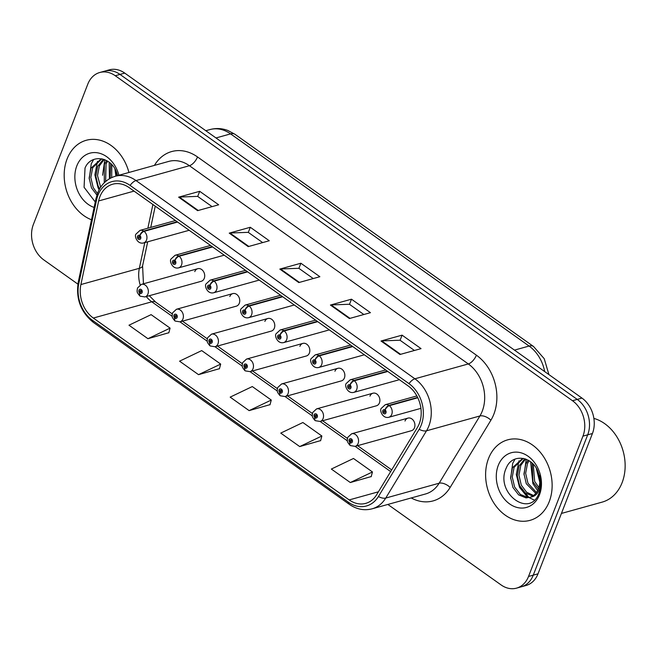 <?xml version="1.0" encoding="UTF-8"?>
<svg xmlns="http://www.w3.org/2000/svg" width="658" height="658" viewBox="0 0 658 658"><rect width="100%" height="100%" fill="white"/><g stroke="black" fill="none" stroke-linecap="round" stroke-linejoin="round"><path stroke-width="0.99" d="M232.809 293.6L176.459 309.26A6.531 5.083 74.5 0 1 182.027 311.834A6.531 5.083 74.5 0 1 182.949 318.924A6.531 5.083 74.5 0 1 179.955 321.844L236.304 306.176A6.531 5.083 -105.5 0 0 239.298 303.264A6.531 5.083 -105.5 0 0 238.377 296.166A6.531 5.083 -105.5 0 0 232.809 293.6A6.531 5.083 -105.5 0 0 229.815 296.519M267.847 318.505L211.498 334.165A6.531 5.083 74.5 0 1 217.058 336.74A6.531 5.083 74.5 0 1 217.987 343.83A6.531 5.083 74.5 0 1 214.993 346.741L271.343 331.081A6.531 5.083 -105.5 0 0 274.337 328.161A6.531 5.083 -105.5 0 0 273.407 321.071A6.531 5.083 -105.5 0 0 267.847 318.505A6.531 5.083 -105.5 0 0 264.853 321.417M302.877 343.402L246.528 359.071A6.531 5.083 74.5 0 1 252.096 361.637A6.531 5.083 74.5 0 1 253.026 368.727A6.531 5.083 74.5 0 1 250.024 371.647L306.373 355.986A6.531 5.083 -105.5 0 0 309.375 353.066A6.531 5.083 -105.5 0 0 308.446 345.976A6.531 5.083 -105.5 0 0 302.877 343.402A6.531 5.083 -105.5 0 0 299.884 346.322M337.916 368.307L281.566 383.968A6.531 5.083 74.5 0 1 287.135 386.542A6.531 5.083 74.5 0 1 288.056 393.632A6.531 5.083 74.5 0 1 285.062 396.552L341.412 380.883A6.531 5.083 -105.5 0 0 344.405 377.972A6.531 5.083 -105.5 0 0 343.476 370.882A6.531 5.083 -105.5 0 0 337.916 368.307A6.531 5.083 -105.5 0 0 334.922 371.227M372.946 393.213L316.605 408.873A6.531 5.083 74.5 0 1 322.165 411.447A6.531 5.083 74.5 0 1 323.094 418.537A6.531 5.083 74.5 0 1 320.101 421.449L376.45 405.789A6.531 5.083 -105.5 0 0 379.444 402.869A6.531 5.083 -105.5 0 0 378.514 395.779A6.531 5.083 -105.5 0 0 372.946 393.213A6.531 5.083 -105.5 0 0 369.952 396.132M407.985 418.11L351.635 433.778A6.531 5.083 74.5 0 1 357.204 436.344A6.531 5.083 74.5 0 1 358.125 443.434A6.531 5.083 74.5 0 1 355.131 446.354L411.48 430.694A6.531 5.083 -105.5 0 0 414.474 427.774A6.531 5.083 -105.5 0 0 413.553 420.684A6.531 5.083 -105.5 0 0 407.985 418.11A6.531 5.083 -105.5 0 0 404.991 421.03M197.77 268.694L141.429 284.363A6.531 5.083 74.5 0 1 146.989 286.929A6.531 5.083 74.5 0 1 147.918 294.019A6.531 5.083 74.5 0 1 144.924 296.939L201.274 281.279A6.531 5.083 -105.5 0 0 204.268 278.359A6.531 5.083 -105.5 0 0 203.338 271.269A6.531 5.083 -105.5 0 0 197.77 268.694A6.531 5.083 -105.5 0 0 194.776 271.614M67.083 158.965A41.783 32.513 -105.5 0 0 91.487 219.764A41.783 32.513 -105.5 0 1 67.083 158.965A41.783 32.513 -105.5 0 1 86.247 140.286A41.783 32.513 -105.5 0 0 67.083 158.965M488.516 458.519A41.783 32.513 -105.5 0 0 494.446 503.896A41.783 32.513 -105.5 0 0 530.06 520.346A41.783 32.513 -105.5 0 0 549.233 501.667A41.783 32.513 -105.5 0 0 543.302 456.29A41.783 32.513 -105.5 0 0 507.688 439.84A41.783 32.513 -105.5 0 0 488.516 458.519A41.783 32.513 -105.5 0 0 494.446 503.896A41.783 32.513 -105.5 0 0 530.06 520.346A41.783 32.513 -105.5 0 0 549.233 501.667A41.783 32.513 -105.5 0 0 543.302 456.29A41.783 32.513 -105.5 0 0 507.688 439.84A41.783 32.513 -105.5 0 0 488.516 458.519M99.909 196.668A27.85 21.673 74.5 0 1 112.683 184.215A27.85 21.673 74.5 0 1 129.215 187.67L408.108 385.901A27.85 21.673 74.5 0 1 417.386 427.519L376.623 494.758A27.85 21.673 74.5 0 1 365.733 503.37A27.85 21.673 74.5 0 1 349.201 499.924L93.329 318.044A27.85 21.673 74.5 0 1 80.893 284.552L98.642 200.953A27.85 21.673 74.5 0 1 99.909 196.668M97.943 195.278A30.556 23.778 -105.5 0 0 96.553 199.974L78.804 283.573A30.556 23.778 -105.5 0 0 92.449 320.314L348.321 502.186A30.556 23.778 -105.5 0 0 378.408 496.527L419.171 429.279A30.556 23.778 -105.5 0 0 408.988 383.63L130.095 185.4A30.556 23.778 -105.5 0 0 97.943 195.278M387.858 504.447L501.051 584.904A26.114 20.324 -105.5 0 0 516.555 588.137L526.03 585.497A26.114 20.324 -105.5 0 0 538.005 573.825L592.439 433.507L587.701 434.823A26.114 20.324 -105.5 0 0 577.231 399.406L120.003 74.42A26.114 20.324 -105.5 0 0 104.507 71.179A26.114 20.324 -105.5 0 1 120.003 74.42L577.231 399.406A26.114 20.324 -105.5 0 1 587.701 434.823L533.268 575.141L587.701 434.823L582.955 436.139A26.114 20.324 -105.5 0 0 572.493 400.73L115.265 75.736A26.114 20.324 -105.5 0 0 99.761 72.503A26.114 20.324 -105.5 0 0 87.785 84.175L33.361 224.493A26.114 20.324 -105.5 0 0 43.823 259.91L77.883 284.116M521.292 586.821A26.114 20.324 -105.5 0 0 533.268 575.141A26.114 20.324 -105.5 0 1 521.292 586.821M399.982 354.489L421.046 348.633L402.071 335.152L381.007 341.009L399.982 354.489M414.433 350.475L400.015 340.219L381.706 340.893A6.967 3.158 125.4 0 0 381.007 341.009M400.089 340.276L402.071 335.152M349.39 318.53L370.454 312.673L351.479 299.193L330.415 305.049L349.39 318.53M363.841 314.516L349.423 304.259L331.114 304.934A6.967 3.158 125.4 0 0 330.415 305.049M349.497 304.309L351.479 299.193M197.614 210.65L218.678 204.794L199.703 191.314L178.639 197.161L197.614 210.65M212.065 206.628L197.639 196.38L179.338 197.046A6.967 3.158 125.4 0 0 178.639 197.161M197.713 196.429L199.703 191.314M248.206 246.61L269.27 240.754L250.295 227.273L229.231 233.129L248.206 246.61M262.657 242.588L248.231 232.34L229.93 233.014A6.967 3.158 125.4 0 0 229.231 233.129M248.313 232.389L250.295 227.273M298.798 282.57L319.862 276.714L300.887 263.233L279.823 269.089L298.798 282.57M313.249 278.556L298.822 268.299L280.522 268.974A6.967 3.158 125.4 0 0 279.823 269.089M298.905 268.349L300.887 263.233M128.943 172.47A41.783 32.513 -105.5 0 0 86.247 140.286A41.783 32.513 -105.5 0 1 128.943 172.47M516.555 588.137A26.114 20.324 -105.5 0 0 528.53 576.457L582.955 436.139M350.311 482.536L372.461 471.967L353.486 458.478L331.344 469.055L350.311 482.536L371.219 476.565M198.535 374.657L220.685 364.088L201.71 350.599L179.568 361.168L198.535 374.657L219.443 368.686M147.943 338.697L170.093 328.12L151.118 314.639L128.976 325.208L147.943 338.697L168.843 332.726M299.719 446.576L321.869 436.007L302.894 422.518L280.752 433.096L299.719 446.576L320.627 440.605M249.127 410.617L271.277 400.048L252.302 386.559L230.16 397.128L249.127 410.617L270.035 404.645M271.277 400.048L269.986 404.818M220.685 364.088L219.394 368.858M170.093 328.12L168.802 332.899M321.869 436.007L320.578 440.778M372.461 471.967L371.17 476.737M592.439 433.507A26.114 20.324 -105.5 0 0 581.968 398.09L124.74 73.096A26.114 20.324 -105.5 0 0 109.244 69.863L99.761 72.503M177.167 221.754L143.674 231.065A4.351 2.056 122.9 0 0 139.767 235.539A2.18 1.694 -105.5 0 0 137.547 236.296A2.18 1.694 -105.5 0 0 138.419 239.249A2.18 1.694 -105.5 0 0 140.705 238.541A2.18 1.694 -105.5 0 0 139.899 235.638L139.438 236.707A0.872 0.674 74.5 0 1 139.356 238.254A0.872 0.674 74.5 0 1 138.887 236.576A0.872 0.674 74.5 0 1 139.381 236.666L139.767 235.539M139.899 235.638A4.351 1.892 -52.2 0 1 144.086 231.353A6.531 5.083 74.5 0 1 146.504 240.055A6.531 5.083 74.5 0 1 143.51 242.975C137.144 244.529 133.977 235.539 136.116 233.985L140.006 230.399A6.531 5.083 74.5 0 1 143.674 231.065M177.586 222.05L144.086 231.353M144.924 296.939L140.17 296.174A4.351 2.056 -57.1 0 1 139.899 293.254A2.18 1.694 -105.5 0 0 142.12 292.506A2.18 1.694 -105.5 0 0 141.248 289.553A2.18 1.694 -105.5 0 0 138.961 290.26A2.18 1.694 -105.5 0 0 139.767 293.155L140.228 292.094A0.872 0.674 74.5 0 1 140.31 290.54A0.872 0.674 74.5 0 1 141.174 291.831L140.228 292.094M139.767 293.155A4.351 1.892 127.8 0 0 139.726 295.861A4.351 1.892 127.8 0 0 139.957 295.985M141.149 291.889L140.286 292.127L139.899 293.254M141.174 291.831A0.872 0.674 74.5 0 1 140.286 292.127M212.205 246.651L178.713 255.962A4.351 2.056 122.9 0 0 174.798 260.445A2.18 1.694 -105.5 0 0 172.577 261.193A2.18 1.694 -105.5 0 0 173.449 264.146A2.18 1.694 -105.5 0 0 175.744 263.447A2.18 1.694 -105.5 0 0 174.938 260.543L174.469 261.613A0.872 0.674 74.5 0 1 174.395 263.159A0.872 0.674 74.5 0 1 173.926 261.481A0.872 0.674 74.5 0 1 174.411 261.571L174.798 260.445M174.938 260.543A4.351 1.892 -52.2 0 1 179.124 256.258A6.531 5.083 74.5 0 1 181.534 264.96A6.531 5.083 74.5 0 1 178.54 267.88C172.182 269.435 169.016 260.436 171.154 258.89L175.044 255.296A6.531 5.083 74.5 0 1 178.713 255.962M212.616 246.947L179.124 256.258M247.235 271.557L213.743 280.867A4.351 2.056 122.9 0 0 209.836 285.35A2.18 1.694 -105.5 0 0 207.615 286.098A2.18 1.694 -105.5 0 0 208.487 289.051A2.18 1.694 -105.5 0 0 210.774 288.344A2.18 1.694 -105.5 0 0 209.968 285.449L209.507 286.51A0.872 0.674 74.5 0 1 209.425 288.064A0.872 0.674 74.5 0 1 208.964 286.386A0.872 0.674 74.5 0 1 209.45 286.477L209.836 285.35M209.968 285.449A4.351 1.892 -52.2 0 1 214.163 281.163A6.531 5.083 74.5 0 1 216.572 289.865A6.531 5.083 74.5 0 1 213.579 292.777C207.212 294.332 204.054 285.342 206.193 283.795L210.083 280.201A6.531 5.083 74.5 0 1 213.743 280.867M247.655 271.853L214.163 281.163M282.274 296.462L248.782 305.773A4.351 2.056 122.9 0 0 244.866 310.255A2.18 1.694 -105.5 0 0 242.646 311.004A2.18 1.694 -105.5 0 0 243.518 313.956A2.18 1.694 -105.5 0 0 245.812 313.249A2.18 1.694 -105.5 0 0 245.006 310.346L244.537 311.415A0.872 0.674 74.5 0 1 244.463 312.961A0.872 0.674 74.5 0 1 243.995 311.283A0.872 0.674 74.5 0 1 244.488 311.374L244.866 310.255M245.006 310.346A4.351 1.892 -52.2 0 1 249.193 306.069A6.531 5.083 74.5 0 1 251.603 314.763A6.531 5.083 74.5 0 1 248.609 317.682C242.251 319.237 239.084 310.247 241.223 308.692L245.113 305.106A6.531 5.083 74.5 0 1 248.782 305.773M282.685 296.758L249.193 306.069M317.312 321.367L283.812 330.67A4.351 2.056 122.9 0 0 279.905 335.152A2.18 1.694 -105.5 0 0 277.684 335.901A2.18 1.694 -105.5 0 0 278.556 338.854A2.18 1.694 -105.5 0 0 280.843 338.154A2.18 1.694 -105.5 0 0 280.045 335.251L279.576 336.32A0.872 0.674 74.5 0 1 279.502 337.867A0.872 0.674 74.5 0 1 279.033 336.189A0.872 0.674 74.5 0 1 279.518 336.279L279.905 335.152M280.045 335.251A4.351 1.892 -52.2 0 1 284.231 330.966A6.531 5.083 74.5 0 1 286.641 339.668A6.531 5.083 74.5 0 1 283.647 342.588C277.281 344.142 274.123 335.144 276.261 333.598L280.152 330.003A6.531 5.083 74.5 0 1 283.812 330.67M317.724 321.655L284.231 330.966M207.237 341.214L179.971 321.836L175.201 321.079A4.351 2.056 -57.1 0 1 174.938 318.159A2.18 1.694 -105.5 0 0 177.158 317.411A2.18 1.694 -105.5 0 0 176.286 314.458A2.18 1.694 -105.5 0 0 173.992 315.157A2.18 1.694 -105.5 0 0 174.798 318.061L175.267 316.991A0.872 0.674 74.5 0 1 175.341 315.445A0.872 0.674 74.5 0 1 176.204 316.737L175.267 316.991M174.798 318.061A4.351 1.892 127.8 0 0 174.765 320.767A4.351 1.892 127.8 0 0 174.987 320.89M176.179 316.794L175.316 317.033L174.938 318.159M176.204 316.737A0.872 0.674 74.5 0 1 175.316 317.033M242.276 366.119L215.01 346.741L210.239 345.985A4.351 2.056 -57.1 0 1 209.968 343.065A2.18 1.694 -105.5 0 0 212.189 342.308A2.18 1.694 -105.5 0 0 211.317 339.364A2.18 1.694 -105.5 0 0 209.03 340.063A2.18 1.694 -105.5 0 0 209.836 342.966L210.297 341.897A0.872 0.674 74.5 0 1 210.379 340.351A0.872 0.674 74.5 0 1 211.243 341.634L210.297 341.897M209.836 342.966A4.351 1.892 127.8 0 0 209.795 345.672A4.351 1.892 127.8 0 0 210.025 345.795M211.218 341.699L210.354 341.938L209.968 343.065M211.243 341.634A0.872 0.674 74.5 0 1 210.354 341.938M277.306 391.017L250.048 371.638L245.278 370.882A4.351 2.056 -57.1 0 1 245.006 367.962A2.18 1.694 -105.5 0 0 247.227 367.213A2.18 1.694 -105.5 0 0 246.355 364.261A2.18 1.694 -105.5 0 0 244.069 364.968A2.18 1.694 -105.5 0 0 244.866 367.863L245.335 366.802A0.872 0.674 74.5 0 1 245.409 365.248A0.872 0.674 74.5 0 1 246.281 366.539L245.335 366.802M244.866 367.863A4.351 1.892 127.8 0 0 244.834 370.569A4.351 1.892 127.8 0 0 245.064 370.701M246.248 366.596L245.393 366.843L245.006 367.962M246.281 366.539A0.872 0.674 74.5 0 1 245.393 366.843M116.622 175.9L115.915 170.809M110.1 178.384L110.692 163.538M111.687 177.594L111.819 164.681M104.26 182.784L104.383 164.475L106.686 160.61M105.625 181.509L106.053 164.015L107.616 161.161M99.687 188.756L98.174 186.033L95.846 176.114L97.688 166.334L103.462 159.22M100.674 187.168L97.516 175.645L99.366 165.874L104.178 159.458M96.907 195.089L91.487 187.892L89.159 177.973L91.001 168.193L100.896 159.154L102.163 158.866M97.433 193.575L93.156 187.431L90.829 177.504L92.679 167.732L101.743 158.948M117.626 175.62A19.674 15.315 -105.5 0 0 116.91 173.251C111.728 156.538 90.919 153.429 85.03 168.029L84.076 187.283L95.262 201.973M118.892 175.267A28.384 22.084 -105.5 0 0 98.585 153.018A28.384 22.084 -105.5 0 0 76.822 165.882A28.384 22.084 -105.5 0 0 94.102 207.443M89.2 178.984L91.256 163.826L93.633 159.549M99.605 188.904L98.544 186.773M102.582 175.267L104.811 159.705M115.956 171.549L115.874 170.71M99.128 189.775L98.075 187.793L94.867 174.905L97.516 161.3M109.434 178.762L109.195 162.255M115.907 176.097L114.92 168.9M561.43 513.437L602.152 502.12A43.518 33.871 -105.5 0 0 622.114 482.659A43.518 33.871 -105.5 0 0 593.87 418.389M539.79 480.25L537.356 470.363M538.351 489.017L532.988 481.87L532.125 463.084M538.886 487.504L534.658 481.401L533.26 464.227M535.776 493.368L526.301 483.729L523.965 473.809L525.816 464.03L528.119 460.156M536.467 492.472L527.971 483.26L525.643 473.341L527.486 463.561L529.057 460.707M532.783 496.058L525.339 493.031L519.606 485.588L517.278 475.668L519.129 465.889L524.895 458.766M533.564 495.507L526.589 492.217L521.284 485.119L518.956 475.199L520.799 465.42L525.61 459.013M530.981 497.029A19.674 15.315 -105.5 0 0 538.433 488.787A19.674 15.315 -105.5 0 0 538.351 472.806C533.161 456.084 512.352 452.984 506.463 467.583C494.216 492.151 529.057 518.446 538.655 494.1L539.165 492.891C541.213 487.43 541.501 481.566 540.021 475.282C541.254 481.195 540.843 486.369 538.795 490.802C536.961 494.52 534.354 496.593 530.981 497.029L526.104 497.917L518.652 494.898L512.919 487.446L510.592 477.527L512.442 467.748L522.337 458.708L523.595 458.42M530.356 497.284L527.774 497.456L520.33 494.429L514.597 486.978L512.261 477.058L514.112 467.279L523.176 458.503M498.254 465.436A28.384 22.084 -105.5 0 0 509.629 503.921A28.384 22.084 -105.5 0 0 539.494 494.75A28.384 22.084 -105.5 0 0 528.119 456.265A28.384 22.084 -105.5 0 0 498.254 465.436M510.641 478.539L512.689 463.38L515.066 459.103M534.247 500.055L529.188 497.645M528.917 497.456L519.976 486.328M524.015 474.821L526.244 459.259M537.389 471.103L537.306 470.256M527.741 497.448L519.507 487.348L516.3 474.459L518.948 460.855M537.611 490.613L532.89 483.63L530.628 461.809M539.782 482.191L536.352 468.447M352.343 346.264L318.85 355.575A4.351 2.056 122.9 0 0 314.943 360.058A2.18 1.694 -105.5 0 0 312.723 360.806A2.18 1.694 -105.5 0 0 313.595 363.759A2.18 1.694 -105.5 0 0 315.881 363.051A2.18 1.694 -105.5 0 0 315.075 360.156L314.614 361.217A0.872 0.674 74.5 0 1 314.532 362.772A0.872 0.674 74.5 0 1 314.063 361.094A0.872 0.674 74.5 0 1 314.557 361.184L314.943 360.058M315.075 360.156A4.351 1.892 -52.2 0 1 319.262 355.871A6.531 5.083 74.5 0 1 321.68 364.573A6.531 5.083 74.5 0 1 318.686 367.493C312.32 369.039 309.153 360.049 311.292 358.503L315.182 354.909A6.531 5.083 74.5 0 1 318.85 355.575M352.762 346.56L319.262 355.871M387.381 371.17L353.889 380.48A4.351 2.056 122.9 0 0 349.974 384.963A2.18 1.694 -105.5 0 0 347.753 385.711A2.18 1.694 -105.5 0 0 348.625 388.664A2.18 1.694 -105.5 0 0 350.92 387.957A2.18 1.694 -105.5 0 0 350.114 385.062L349.645 386.123A0.872 0.674 74.5 0 1 349.571 387.669A0.872 0.674 74.5 0 1 349.102 385.999A0.872 0.674 74.5 0 1 349.595 386.082L349.974 384.963M350.114 385.062A4.351 1.892 -52.2 0 1 354.3 380.776A6.531 5.083 74.5 0 1 356.71 389.47A6.531 5.083 74.5 0 1 353.716 392.39C347.358 393.945 344.192 384.955 346.33 383.408L350.221 379.814A6.531 5.083 74.5 0 1 353.889 380.48M387.792 371.466L354.3 380.776M417.616 397.407L388.919 405.386A4.351 2.056 122.9 0 0 385.012 409.86A2.18 1.694 -105.5 0 0 382.791 410.617A2.18 1.694 -105.5 0 0 383.663 413.561A2.18 1.694 -105.5 0 0 385.95 412.862A2.18 1.694 -105.5 0 0 385.152 409.959L384.683 411.028A0.872 0.674 74.5 0 1 384.601 412.574A0.872 0.674 74.5 0 1 384.14 410.896A0.872 0.674 74.5 0 1 384.626 410.987L385.012 409.86M385.152 409.959A4.351 1.892 -52.2 0 1 389.339 405.673A6.531 5.083 74.5 0 1 391.749 414.375A6.531 5.083 74.5 0 1 388.755 417.295C382.388 418.85 379.23 409.852 381.369 408.305L385.259 404.711A6.531 5.083 74.5 0 1 388.919 405.386M417.789 397.769L389.339 405.673M285.062 396.552L280.308 395.787A4.351 2.056 -57.1 0 1 280.045 392.867A2.18 1.694 -105.5 0 0 282.266 392.119A2.18 1.694 -105.5 0 0 281.394 389.166A2.18 1.694 -105.5 0 0 279.099 389.865A2.18 1.694 -105.5 0 0 279.905 392.768L280.374 391.699A0.872 0.674 74.5 0 1 280.448 390.153A0.872 0.674 74.5 0 1 281.311 391.444L280.374 391.699M279.905 392.768A4.351 1.892 127.8 0 0 279.872 395.474A4.351 1.892 127.8 0 0 280.094 395.598M281.287 391.502L280.423 391.74L280.045 392.867M281.311 391.444A0.872 0.674 74.5 0 1 280.423 391.74M347.375 440.827L320.117 421.449L315.346 420.692A4.351 2.056 -57.1 0 1 315.075 417.772A2.18 1.694 -105.5 0 0 317.296 417.016A2.18 1.694 -105.5 0 0 316.424 414.071A2.18 1.694 -105.5 0 0 314.137 414.77A2.18 1.694 -105.5 0 0 314.943 417.674L315.404 416.604A0.872 0.674 74.5 0 1 315.486 415.058A0.872 0.674 74.5 0 1 316.35 416.341L315.404 416.604M314.943 417.674A4.351 1.892 127.8 0 0 314.902 420.38A4.351 1.892 127.8 0 0 315.133 420.503M316.325 416.407L315.462 416.646L315.075 417.772M316.35 416.341A0.872 0.674 74.5 0 1 315.462 416.646M355.131 446.354L350.377 445.589A4.351 2.056 -57.1 0 1 350.114 442.67A2.18 1.694 -105.5 0 0 352.334 441.921A2.18 1.694 -105.5 0 0 351.462 438.968A2.18 1.694 -105.5 0 0 349.168 439.676A2.18 1.694 -105.5 0 0 349.974 442.571L350.443 441.51A0.872 0.674 74.5 0 1 350.517 439.955A0.872 0.674 74.5 0 1 351.38 441.247L350.443 441.51M349.974 442.571A4.351 1.892 127.8 0 0 349.941 445.277A4.351 1.892 127.8 0 0 350.163 445.408M351.356 441.304L350.5 441.551L350.114 442.67M351.38 441.247A0.872 0.674 74.5 0 1 350.5 441.551M154.433 165.388A43.518 33.871 74.5 0 1 197.515 156.949L476.4 355.18A8.702 3.948 -54.6 0 1 468.307 363.948L189.414 165.717A34.816 27.093 -105.5 0 0 168.752 161.407L115.347 176.254A34.816 27.093 74.5 0 1 136.009 180.563A8.702 3.948 125.4 0 0 130.095 185.4M476.4 355.18A43.518 33.871 74.5 0 1 493.854 414.195A43.518 33.871 74.5 0 1 490.909 420.199L450.146 487.446A43.518 33.871 74.5 0 1 411.209 497.95M482.256 411.168A34.816 27.093 -105.5 0 0 468.307 363.948L414.902 378.794A34.816 27.093 74.5 0 1 426.507 430.809L385.744 498.057A34.816 27.093 74.5 0 1 372.124 508.815L425.529 493.977A34.816 27.093 -105.5 0 0 439.141 483.211L479.904 415.971A34.816 27.093 -105.5 0 0 482.256 411.168M115.347 176.254C107.065 178.762 101.143 184.396 97.59 193.164L96.002 198.519A8.702 3.043 12 0 0 96.553 199.974M96.002 198.519L78.253 282.118C75.711 298.74 80.753 312.172 93.378 322.42A8.702 3.948 -54.6 0 1 92.449 320.314M348.321 502.186A8.702 3.948 125.4 0 0 349.258 504.291C356.57 509.341 364.195 510.855 372.124 508.815M378.408 496.527A8.702 4.409 31.2 0 0 385.744 498.057L439.141 483.211A8.702 4.409 -148.8 0 1 450.146 487.446M78.253 282.118A8.702 3.043 12 0 0 78.804 283.573M419.171 429.279A8.702 4.409 31.2 0 0 426.507 430.809L479.904 415.971A8.702 4.409 -148.8 0 1 490.909 420.199M408.988 383.63A8.702 3.948 -54.6 0 1 414.902 378.794L136.009 180.563L189.414 165.717A8.702 3.948 -54.6 0 0 197.515 156.949M572.493 400.73L581.968 398.09M115.265 75.736L124.74 73.096M528.53 576.457L538.005 573.825M349.201 499.924L378.424 491.797M98.642 200.953L134.051 191.108M80.893 284.552L139.348 268.308A27.85 21.673 -105.5 0 0 140.162 284.881M152.895 204.498L147.861 228.211M144.801 242.613L139.348 268.308A15.669 5.47 -168 0 0 142.58 265.873L143.46 283.795M146.257 296.569A27.85 21.673 -105.5 0 0 151.784 301.8L172.199 316.309M93.329 318.044L151.784 301.8A15.669 7.098 -54.6 0 1 155.757 302.186L172.256 313.915M285.079 396.544L312.344 415.922M355.147 446.354L390.671 471.597M299.415 282.397L280.522 268.974M248.823 246.437L229.93 233.014M198.231 210.478L179.338 197.046M350.007 318.357L331.114 304.934M400.599 354.325L381.706 340.893M544.701 371.606A34.816 27.093 -105.5 0 0 529.098 346.05L230.604 133.887A34.816 27.093 -105.5 0 0 209.935 129.577C215.956 127.965 221.927 128.261 227.849 130.473L235.021 134.314L533.515 346.478A17.412 7.888 -54.6 0 0 529.098 346.05L514.474 350.114M215.98 137.95L230.604 133.887A17.412 7.888 -54.6 0 1 235.021 134.314M93.378 322.42L349.258 504.291M149.3 295.722L155.757 302.186M182.439 321.153L207.295 338.812M217.477 346.05L242.333 363.718M252.516 370.956L277.363 388.623M287.546 395.861L312.402 413.528M322.584 420.758L347.44 438.425M357.615 445.663L391.699 469.894M155.247 206.176L150.74 227.413M147.688 241.815L142.58 265.873M209.935 129.577L205.806 130.72M548.92 374.599L544.24 358.725L533.515 346.478M189.167 230.284L143.51 242.975M175.464 220.537L140.006 230.399M141.429 284.363L137.538 287.949L137.086 290.408C137.621 291.51 135.787 291.058 139.726 295.861M224.205 255.189L178.54 267.88M210.502 245.442L175.044 255.296M259.244 280.086L213.579 292.777M245.533 270.348L210.083 280.201M294.274 304.991L248.609 317.682M280.571 295.253L245.113 305.106M329.313 329.897L283.647 342.588M315.601 320.15L280.152 330.003M176.459 309.26L172.569 312.854L172.125 315.314C172.651 316.416 170.825 315.963 174.765 320.767M211.498 334.165L207.607 337.76L207.163 340.211C207.689 341.321 205.864 340.869 209.795 345.672M246.528 359.071L242.637 362.657L242.193 365.116C242.72 366.226 240.894 365.774 244.834 370.569M102.031 158.841L100.896 159.154M523.472 458.396L522.337 458.708M364.343 354.794L318.686 367.493M350.64 345.055L315.182 354.909M399.381 379.699L353.716 392.39M385.678 369.961L350.221 379.814M420.914 408.355L388.755 417.295M416.851 395.935L385.259 404.711M281.566 383.968L277.676 387.562L277.232 390.021C277.758 391.123 275.932 390.671 279.872 395.474M316.605 408.873L312.714 412.467L312.262 414.918C312.797 416.029 310.963 415.576 314.902 420.38M351.635 433.778L347.745 437.364L347.301 439.824C347.827 440.934 346.001 440.482 349.941 445.277"/></g></svg>
